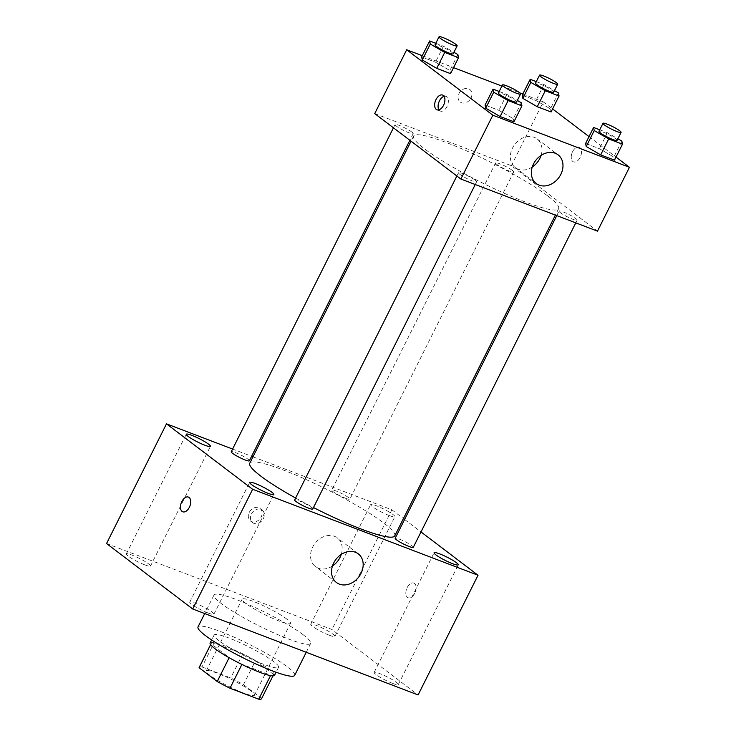 <?xml version="1.0" encoding="UTF-8"?>
<svg xmlns="http://www.w3.org/2000/svg" width="736" height="736" viewBox="0 0 736 736"><rect width="100%" height="100%" fill="white"/><g stroke="black" fill="none" stroke-linecap="round" stroke-linejoin="round"><path stroke-width="0.55" stroke-dasharray="3.68 2.76" d="M286.81 619.077A27.03 3.708 26.6 0 0 260.397 604.357A27.03 3.708 26.6 0 0 242.153 599.159A27.03 3.708 26.6 0 0 264.666 614.578A27.03 3.708 26.6 0 0 290.49 623.364A27.03 3.708 26.6 0 0 286.81 619.077M250.847 690.902A27.03 3.708 26.6 0 0 224.434 676.172A27.03 3.708 26.6 0 0 206.19 670.984A27.03 3.708 26.6 0 0 228.694 686.394A27.03 3.708 26.6 0 0 254.527 695.189A27.03 3.708 26.6 0 0 250.847 690.902M201.986 666.963L230.736 677.93A34.886 4.784 26.6 0 1 243.487 684.664L255.475 660.726A34.886 4.784 26.6 0 0 242.724 653.991L213.974 643.025L201.986 666.963A34.886 4.784 26.6 0 0 199.162 667.46M243.487 684.664L261.62 698.436A34.886 4.784 26.6 0 1 261.547 698.703M242.724 653.991L230.736 677.93M255.475 660.726L273.608 674.498L261.62 698.436M213.974 643.025A34.886 4.784 26.6 0 0 211.149 643.522A34.886 4.784 26.6 0 0 211.085 643.788L210.634 644.681M273.608 674.498A34.886 4.784 26.6 0 1 273.534 674.765A34.886 4.784 26.6 0 1 270.719 675.262L241.969 664.295A34.886 4.784 26.6 0 1 229.209 657.561L211.085 643.788M210.119 643.006A36.036 4.94 -153.4 0 1 225.115 646.052A36.036 4.94 -153.4 0 1 258.906 662.51A36.036 4.94 -153.4 0 1 274.565 675.28M229.108 638.075A36.036 4.94 26.6 0 0 214.121 635.03A36.036 4.94 26.6 0 0 244.131 655.583A36.036 4.94 26.6 0 0 278.567 667.304A36.036 4.94 26.6 0 0 273.663 661.581A36.036 4.94 26.6 0 0 229.108 638.075M294.676 675.363A54.059 7.415 26.6 0 0 287.325 666.788A54.059 7.415 26.6 0 0 234.49 637.348A54.059 7.415 26.6 0 0 198.002 626.962M303.306 634.874A54.059 7.415 26.6 0 0 250.479 605.434A54.059 7.415 26.6 0 0 213.992 595.038A54.059 7.415 26.6 0 0 259.008 625.867A54.059 7.415 26.6 0 0 310.656 643.448A54.059 7.415 26.6 0 0 303.306 634.874M208.288 613.07A13.515 1.849 26.6 0 0 213.909 614.21A13.515 1.849 26.6 0 0 202.648 606.501A13.515 1.849 26.6 0 0 189.741 602.112A13.515 1.849 26.6 0 0 195.61 606.896A13.515 1.849 26.6 0 0 208.288 613.07M392.693 683.404A13.515 1.849 26.6 0 0 398.314 684.544A13.515 1.849 26.6 0 0 387.062 676.835A13.515 1.849 26.6 0 0 374.146 672.446A13.515 1.849 26.6 0 0 380.024 677.23A13.515 1.849 26.6 0 0 392.693 683.404M329.286 635.232A13.515 1.849 26.6 0 0 334.908 636.373A13.515 1.849 26.6 0 0 323.656 628.673A13.515 1.849 26.6 0 0 310.739 624.275A13.515 1.849 26.6 0 0 316.618 629.059A13.515 1.849 26.6 0 0 329.286 635.232M144.882 564.898A13.515 1.849 26.6 0 0 150.503 566.039A13.515 1.849 26.6 0 0 139.242 558.339A13.515 1.849 26.6 0 0 126.334 553.941A13.515 1.849 26.6 0 0 132.204 558.725A13.515 1.849 26.6 0 0 144.882 564.898M106.554 543.536L331.945 629.501L418.094 694.95M389.224 515.54A13.515 1.849 26.6 0 0 394.855 516.681A13.515 1.849 26.6 0 0 383.594 508.972A13.515 1.849 26.6 0 0 370.686 504.574A13.515 1.849 26.6 0 0 376.556 509.367A13.515 1.849 26.6 0 0 389.224 515.54M332.451 566.012A18.023 14.407 -52.8 0 1 315.468 566.582A18.023 14.407 -52.8 0 1 313.72 545.229A18.023 14.407 -52.8 0 1 334.365 536.277A18.023 14.407 -52.8 0 1 337.272 537.887A18.023 14.407 -52.8 0 1 341.274 554.401M252.972 456.826L391.883 509.8L331.945 629.501M232.594 449.052L251.611 456.302M249.237 512.422A7.884 6.302 -52.8 0 1 259.983 508.42A7.884 6.302 -52.8 0 1 260.231 518.512A7.884 6.302 -52.8 0 1 250.442 520.978A7.884 6.302 -52.8 0 1 249.237 512.422M251.408 514.068A7.884 6.302 -52.8 0 1 262.154 510.076A7.884 6.302 -52.8 0 1 262.402 520.168A7.884 6.302 -52.8 0 1 252.614 522.624A7.884 6.302 -52.8 0 1 251.408 514.068M391.883 509.8L403.42 518.567M404.598 519.46L421.01 531.926M414.478 583.427A7.884 4.609 -69.1 0 0 413.798 583.041A7.884 4.609 -69.1 0 0 406.677 588.763A7.884 4.609 -69.1 0 0 408.176 597.77A7.884 4.609 -69.1 0 0 415.04 592.664A7.884 4.609 -69.1 0 0 414.478 583.427A7.884 4.609 -69.1 0 0 413.788 583.041A7.884 4.609 -69.1 0 0 406.677 588.763A7.884 4.609 -69.1 0 0 408.167 597.77A7.884 4.609 -69.1 0 0 415.03 592.664A7.884 4.609 -69.1 0 0 414.478 583.418M188.407 497.076L188.407 497.076A7.884 4.609 110.9 0 1 189.906 506.083A7.884 4.609 110.9 0 1 182.786 511.814A7.884 4.609 110.9 0 1 182.786 511.805L182.786 511.805M312.754 508.99A10.129 1.389 26.6 0 0 311.374 507.389A10.129 1.389 26.6 0 0 301.484 501.869A10.129 1.389 26.6 0 0 294.648 499.919M345.672 498.309A10.129 1.389 26.6 0 0 349.885 499.164A10.129 1.389 26.6 0 0 348.505 497.564A10.129 1.389 26.6 0 0 338.615 492.044A10.129 1.389 26.6 0 0 331.78 490.102A10.129 1.389 26.6 0 0 336.177 493.69A10.129 1.389 26.6 0 0 345.672 498.309M249.348 460.819A10.129 1.389 26.6 0 0 247.968 459.218A10.129 1.389 26.6 0 0 238.078 453.698A10.129 1.389 26.6 0 0 231.242 451.757M413.292 547.336A10.129 1.389 26.6 0 0 404.855 541.558A10.129 1.389 26.6 0 0 395.186 538.264M394.772 535.854A81.089 11.114 26.6 0 0 383.732 522.992A81.089 11.114 26.6 0 0 304.492 478.823A81.089 11.114 26.6 0 0 249.762 463.238M295.587 498.033A81.089 11.114 26.6 0 0 313.472 507.555M547.575 195.813A81.089 11.114 26.6 0 0 468.326 151.653A81.089 11.114 26.6 0 0 413.595 136.059A81.089 11.114 26.6 0 0 481.123 182.307A81.089 11.114 26.6 0 0 558.606 208.674A81.089 11.114 26.6 0 0 547.575 195.813M560.4 212.695A10.129 1.389 -153.4 0 1 559.02 211.094A10.129 1.389 -153.4 0 1 568.698 214.388A10.129 1.389 -153.4 0 1 577.125 220.165A10.129 1.389 -153.4 0 1 570.299 218.215A10.129 1.389 -153.4 0 1 560.4 212.695M411.81 132.038A10.129 1.389 26.6 0 0 401.911 126.528A10.129 1.389 26.6 0 0 395.076 124.577A10.129 1.389 26.6 0 0 403.512 130.355A10.129 1.389 26.6 0 0 413.181 133.648A10.129 1.389 26.6 0 0 411.81 132.038M512.348 170.384A10.129 1.389 26.6 0 0 502.449 164.873A10.129 1.389 26.6 0 0 495.613 162.923A10.129 1.389 26.6 0 0 504.05 168.7A10.129 1.389 26.6 0 0 513.719 171.994A10.129 1.389 26.6 0 0 512.348 170.384M475.217 180.21A10.129 1.389 26.6 0 0 465.318 174.699A10.129 1.389 26.6 0 0 458.482 172.748A10.129 1.389 26.6 0 0 466.918 178.526A10.129 1.389 26.6 0 0 476.588 181.82A10.129 1.389 26.6 0 0 475.217 180.21M374.725 113.592L511.327 165.692L597.476 231.141M422.271 55.697L453.542 67.629M501.888 86.066L519.708 92.856M522.808 94.042L543.297 101.853L511.327 165.692M470.985 98.035A7.884 6.302 127.2 0 0 469.77 89.479A7.884 6.302 127.2 0 0 459.982 91.945A7.884 6.302 127.2 0 0 460.239 102.037A7.884 6.302 127.2 0 0 470.985 98.035A7.884 6.302 127.2 0 0 469.78 89.479A7.884 6.302 127.2 0 0 459.991 91.945A7.884 6.302 127.2 0 0 460.239 102.037A7.884 6.302 127.2 0 0 470.985 98.035M485.07 105.082L498.87 110.345L513.305 118.708L513.94 121.799L513.305 118.708L498.87 110.345L485.07 105.082M522.201 95.257L536.001 100.528L550.436 108.882L551.071 111.973L550.436 108.882L536.001 100.528L522.201 95.257M543.297 101.853L552.598 108.928M589.021 136.602L616.014 157.099M421.654 56.911L435.464 62.183L449.898 70.536L450.533 73.637L449.898 70.536L435.464 62.183L421.654 56.911M585.608 143.428L599.408 148.69L613.842 157.053L614.486 160.144L613.842 157.053L599.408 148.69L585.608 143.428M579.876 147.55A7.884 4.609 -69.1 0 0 579.186 147.163A7.884 4.609 -69.1 0 0 572.074 152.886A7.884 4.609 -69.1 0 0 573.574 161.892A7.884 4.609 -69.1 0 0 580.437 156.796A7.884 4.609 -69.1 0 0 579.876 147.55A7.884 4.609 -69.1 0 0 579.186 147.163A7.884 4.609 -69.1 0 0 572.065 152.886A7.884 4.609 -69.1 0 0 573.565 161.892A7.884 4.609 -69.1 0 0 580.428 156.786A7.884 4.609 -69.1 0 0 579.876 147.55M444.075 96.333A7.884 4.609 110.9 0 1 446.034 96.379A7.884 4.609 110.9 0 1 447.525 105.386A7.884 4.609 110.9 0 1 440.413 111.108A7.884 4.609 110.9 0 1 439.723 110.722A7.884 4.609 110.9 0 1 438.923 109.839M532.257 167.017A18.023 14.407 -52.8 0 1 515.274 167.587A18.023 14.407 -52.8 0 1 514.703 144.523A18.023 14.407 -52.8 0 1 537.078 138.892A18.023 14.407 -52.8 0 1 541.08 155.406M599.72 129.803L607.393 132.738L617.872 138.8M617.09 140.364A10.129 1.389 26.6 0 0 615.71 138.754A10.129 1.389 26.6 0 0 605.82 133.244A10.129 1.389 26.6 0 0 598.984 131.293M607.393 132.738L599.408 148.69M621.837 141.091L613.842 157.053M499.183 91.466L506.856 94.392L517.334 100.455M516.552 102.019A10.129 1.389 26.6 0 0 515.172 100.409A10.129 1.389 26.6 0 0 505.273 94.898A10.129 1.389 26.6 0 0 498.438 92.948M506.856 94.392L498.87 110.345M521.3 102.746L513.305 118.708M536.314 81.641L543.987 84.566L554.466 90.629M553.684 92.193A10.129 1.389 26.6 0 0 552.304 90.583A10.129 1.389 26.6 0 0 542.404 85.072A10.129 1.389 26.6 0 0 535.569 83.122M543.987 84.566L536.001 100.528M558.431 92.92L550.436 108.882M435.776 43.295L443.449 46.221L453.928 52.284M453.146 53.848A10.129 1.389 26.6 0 0 451.766 52.247A10.129 1.389 26.6 0 0 441.867 46.727A10.129 1.389 26.6 0 0 435.031 44.776M443.449 46.221L435.464 62.183M457.893 54.574L449.898 70.536M254.527 695.189L290.49 623.364M206.19 670.984L242.153 599.159M214.121 635.03L211.646 639.961M278.567 667.304L276.092 672.235M211.149 643.522L210.597 644.635M273.534 674.765L272.982 675.869M213.992 595.038L204.709 613.566M310.656 643.448L306.231 652.289M213.909 614.21L273.847 494.509M189.741 602.112L249.679 482.411M398.314 684.544L458.261 564.843M374.146 672.446L434.093 552.745M334.908 636.373L394.855 516.681M310.739 624.275L370.686 504.574M150.503 566.039L210.441 446.347M126.334 553.941L186.272 434.24M358.257 553.831L337.272 537.887M336.462 582.526L315.468 566.582M262.154 510.076L259.983 508.42M252.614 522.624L250.442 520.978M413.595 136.059L411.038 141.183M558.606 208.674L555.395 215.096M575.773 222.87L577.125 220.165M556.756 215.611L559.02 211.094M395.076 124.577L393.447 127.825M413.181 133.648L409.86 140.291M495.613 162.923L331.78 490.102M513.719 171.994L349.885 499.164M458.482 172.748L456.854 175.987M476.588 181.82L475.235 184.524M446.034 96.379L442.594 95.064M440.413 111.108L436.972 109.793M515.274 167.587L536.259 183.531M537.078 138.892L558.063 154.836"/><path stroke-width="1.1" d="M270.535 675.62L258.732 699.2L229.982 688.234A34.886 4.784 26.6 0 1 217.221 681.499L199.097 667.727A34.886 4.784 26.6 0 1 199.162 667.46L210.597 644.635M258.732 699.2A34.886 4.784 26.6 0 0 261.547 698.703L272.982 675.869M276.092 672.235L274.565 675.28A36.036 4.94 -153.4 0 1 240.129 663.559A36.036 4.94 -153.4 0 1 210.119 643.006L211.646 639.961M241.896 664.433L229.982 688.234M210.634 644.681L199.097 667.727M229.135 657.717L217.221 681.499M204.709 613.566L198.002 626.962A54.059 7.415 26.6 0 0 243.018 657.791A54.059 7.415 26.6 0 0 294.676 675.363L306.231 652.289M421.01 531.926L478.032 575.248L418.094 694.95L192.703 608.985L106.554 543.536L166.492 423.844L232.594 449.052M268.226 493.368A13.515 1.849 26.6 0 0 273.847 494.509A13.515 1.849 26.6 0 0 262.596 486.809A13.515 1.849 26.6 0 0 249.679 482.411A13.515 1.849 26.6 0 0 255.548 487.204A13.515 1.849 26.6 0 0 268.226 493.368M452.64 563.702A13.515 1.849 26.6 0 0 458.261 564.843A13.515 1.849 26.6 0 0 447 557.143A13.515 1.849 26.6 0 0 434.093 552.745A13.515 1.849 26.6 0 0 439.962 557.538A13.515 1.849 26.6 0 0 452.64 563.702M204.82 445.206A13.515 1.849 26.6 0 0 210.441 446.347A13.515 1.849 26.6 0 0 199.189 438.638A13.515 1.849 26.6 0 0 186.272 434.24A13.515 1.849 26.6 0 0 192.142 439.033A13.515 1.849 26.6 0 0 204.82 445.206M478.032 575.248L252.641 489.284L192.703 608.985M355.35 552.221A18.023 14.407 -52.8 0 1 358.257 553.831A18.023 14.407 -52.8 0 1 358.837 576.895A18.023 14.407 -52.8 0 1 336.462 582.526A18.023 14.407 -52.8 0 1 334.705 561.172A18.023 14.407 -52.8 0 1 355.35 552.221M341.274 554.401A18.023 14.407 -52.8 0 1 332.451 566.012M251.611 456.302L252.972 456.826M403.42 518.567L404.598 519.46M252.641 489.284L166.492 423.844M182.786 511.805A7.884 4.609 110.9 0 1 182.105 511.428A7.884 4.609 110.9 0 1 181.544 502.182A7.884 4.609 110.9 0 1 188.407 497.076A7.884 4.609 110.9 0 1 189.897 506.083A7.884 4.609 110.9 0 1 182.786 511.805A7.884 4.609 110.9 0 1 182.096 511.428A7.884 4.609 110.9 0 1 181.544 502.182A7.884 4.609 110.9 0 1 188.407 497.076M456.854 175.987L294.648 499.919A10.129 1.389 26.6 0 0 299.046 503.507A10.129 1.389 26.6 0 0 308.54 508.134A10.129 1.389 26.6 0 0 312.754 508.99L475.235 184.524M393.447 127.825L231.242 451.757A10.129 1.389 26.6 0 0 239.669 457.525A10.129 1.389 26.6 0 0 249.348 460.819L409.86 140.291M556.756 215.611L395.186 538.264A10.129 1.389 26.6 0 0 396.557 539.874A10.129 1.389 26.6 0 0 409.078 546.48A10.129 1.389 26.6 0 0 413.292 547.336L575.773 222.87M411.038 141.183L249.762 463.238A81.089 11.114 26.6 0 0 295.587 498.033M313.472 507.555A81.089 11.114 26.6 0 0 394.772 535.854L555.395 215.096M616.014 157.099L629.446 167.302L597.476 231.141L460.874 179.041L374.725 113.592L406.695 49.754L422.271 55.697M453.542 67.629L501.888 86.066M519.708 92.856L522.808 94.042M517.334 100.455L521.3 102.746L521.934 105.846L513.94 121.799L500.14 116.536L485.705 108.183L485.07 105.082L485.705 108.183L493.7 92.221L493.056 89.12L499.183 91.466M554.466 90.629L558.431 92.92L559.066 96.02L551.071 111.973L537.271 106.711L522.836 98.357L522.201 95.257L522.836 98.357L530.831 82.395L530.187 79.304L536.314 81.641M629.446 167.302L492.844 115.202L406.695 49.754M552.598 108.928L589.021 136.602M453.928 52.284L457.893 54.574L458.528 57.675L450.533 73.637L436.733 68.365L422.298 60.012L421.654 56.911L422.298 60.012L430.284 44.05L429.649 40.958L435.776 43.295M617.872 138.8L621.837 141.091L622.472 144.182L614.486 160.144L600.677 154.882L586.242 146.528L585.608 143.428L586.242 146.528L594.237 130.566L593.593 127.466L599.72 129.803M492.844 115.202L460.874 179.041M560.823 174.395A18.023 14.407 -52.8 0 1 536.259 183.531A18.023 14.407 -52.8 0 1 535.688 160.466A18.023 14.407 -52.8 0 1 558.063 154.836A18.023 14.407 -52.8 0 1 560.823 174.395M436.282 109.416A7.884 4.609 110.9 0 1 435.73 100.17A7.884 4.609 110.9 0 1 442.594 95.064A7.884 4.609 110.9 0 1 444.084 104.07A7.884 4.609 110.9 0 1 436.972 109.793A7.884 4.609 110.9 0 1 436.282 109.416M438.923 109.839A7.884 4.609 110.9 0 1 438.914 102.102A7.884 4.609 110.9 0 1 444.075 96.333M541.08 155.406A18.023 14.407 -52.8 0 1 539.838 158.452A18.023 14.407 -52.8 0 1 532.257 167.017M622.472 144.182L608.672 138.92L594.237 130.566M602.977 123.317L598.984 131.293A10.129 1.389 26.6 0 0 607.412 137.071A10.129 1.389 26.6 0 0 617.09 140.364L621.083 132.379A10.129 1.389 26.6 0 0 619.712 130.778A10.129 1.389 26.6 0 0 609.813 125.258A10.129 1.389 26.6 0 0 602.977 123.317A10.129 1.389 26.6 0 0 611.414 129.094A10.129 1.389 26.6 0 0 621.083 132.379M593.593 127.466L585.608 143.428M614.486 160.144L600.677 154.882L586.242 146.528M608.672 138.92L600.677 154.882M521.934 105.846L508.134 100.574L493.7 92.221M502.44 84.971L498.438 92.948A10.129 1.389 26.6 0 0 506.874 98.725A10.129 1.389 26.6 0 0 516.552 102.019L520.545 94.033A10.129 1.389 26.6 0 0 519.165 92.432A10.129 1.389 26.6 0 0 509.275 86.912A10.129 1.389 26.6 0 0 502.44 84.971A10.129 1.389 26.6 0 0 510.867 90.749A10.129 1.389 26.6 0 0 520.545 94.033M493.056 89.12L485.07 105.082M513.94 121.799L500.14 116.536L485.705 108.183M508.134 100.574L500.14 116.536M559.066 96.02L545.266 90.758L530.831 82.395M539.571 75.146L535.569 83.122A10.129 1.389 26.6 0 0 544.005 88.9A10.129 1.389 26.6 0 0 553.684 92.193L557.676 84.217A10.129 1.389 26.6 0 0 556.306 82.607A10.129 1.389 26.6 0 0 546.406 77.096A10.129 1.389 26.6 0 0 539.571 75.146A10.129 1.389 26.6 0 0 547.998 80.923A10.129 1.389 26.6 0 0 557.676 84.217M530.187 79.304L522.201 95.257M551.071 111.973L537.271 106.711L522.836 98.357M545.266 90.758L537.271 106.711M458.528 57.675L444.728 52.412L430.284 44.05M439.033 36.8L435.031 44.776A10.129 1.389 26.6 0 0 443.468 50.554A10.129 1.389 26.6 0 0 453.146 53.848L457.139 45.871A10.129 1.389 26.6 0 0 455.759 44.261A10.129 1.389 26.6 0 0 445.869 38.75A10.129 1.389 26.6 0 0 439.033 36.8A10.129 1.389 26.6 0 0 447.46 42.578A10.129 1.389 26.6 0 0 457.139 45.871M429.649 40.958L421.654 56.911M450.533 73.637L436.733 68.365L422.298 60.012M444.728 52.412L436.733 68.365"/></g></svg>
